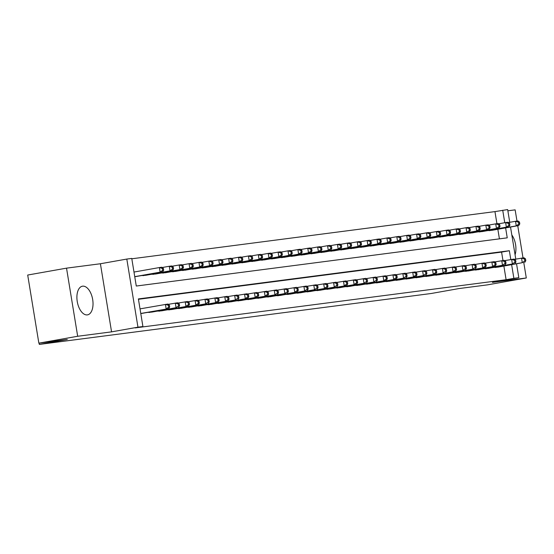 <?xml version="1.0" encoding="UTF-8"?>
<svg xmlns="http://www.w3.org/2000/svg" width="554" height="554" viewBox="0 0 554 554"><rect width="100%" height="100%" fill="white"/><g stroke="black" fill="none" stroke-linecap="round" stroke-linejoin="round"><path stroke-width="0.83" d="M82.608 286.176A14.556 7.777 79.9 0 0 82.421 286.21A14.556 7.777 79.9 0 0 77.276 301.715A14.556 7.777 79.9 0 0 87.31 314.894A14.556 7.777 79.9 0 0 87.504 314.866A14.556 7.777 79.9 0 0 92.65 299.361A14.556 7.777 79.9 0 0 82.608 286.176M496.931 223.698L494.957 211.607L507.665 209.585L509.749 222.306M516.986 221.088L515.144 209.862L507.866 210.811M516.55 263.836L518.821 277.699L492.416 282.381L526.3 277.976L487.472 284.867L459.037 288.558L431.081 293.516L39.341 344.415L67.297 339.457L38.856 343.155L27.7 275.04L66.528 268.15L77.678 336.264L111.562 331.86L137.96 327.179L126.811 259.064L131.755 258.427L136.277 286.037L507.242 237.839L505.615 227.888M111.562 331.86L100.406 263.752L66.528 268.15M100.406 263.752L126.811 259.064M494.957 211.607L131.81 258.787M526.3 277.976L523.772 262.554M523.011 257.908L517.748 225.741M38.856 343.155L77.678 336.264M493.489 267.457L499.459 266.869M483.6 268.745L489.563 268.157M473.705 270.027L479.674 269.438M463.816 271.315L469.778 270.726M453.92 272.603L459.889 272.014M444.031 273.884L449.993 273.295M434.135 275.172L440.105 274.583M424.246 276.453L430.209 275.864M414.35 277.741L420.32 277.152M404.462 279.029L410.424 278.44M394.566 280.31L400.535 279.722M384.677 281.598L390.639 281.01M374.781 282.879L380.75 282.291M364.892 284.167L370.855 283.579M354.996 285.455L360.966 284.867M345.107 286.737L351.07 286.148M335.212 288.025L341.181 287.436M325.323 289.306L331.285 288.717M315.427 290.594L321.396 290.005M305.538 291.875L311.5 291.286M295.642 293.163L301.611 292.574M285.753 294.451L291.716 293.862M275.857 295.732L281.827 295.144M265.968 297.02L271.931 296.432M256.073 298.301L262.042 297.713M246.184 299.589L252.146 299.001M236.288 300.877L242.257 300.289M226.399 302.159L232.361 301.57M216.503 303.447L222.473 302.858M206.614 304.728L212.577 304.139M196.718 306.016L202.688 305.427M186.83 307.304L192.792 306.715M176.934 308.585L182.903 307.996M167.045 309.873L173.007 309.284M157.149 311.154L163.118 310.565M147.26 312.442L153.223 311.854M499.417 238.857L497.845 229.266M134.754 276.737L137.302 276.321M141.228 275.622L147.198 275.033M151.124 274.341L157.087 273.752M161.013 273.053L166.983 272.464M170.909 271.772L176.871 271.183M180.798 270.484L186.767 269.895M190.694 269.196L196.656 268.607M200.583 267.914L206.552 267.326M210.478 266.626L216.441 266.038M220.367 265.345L226.337 264.757M230.263 264.057L236.226 263.469M240.152 262.769L246.121 262.18M250.048 261.488L256.01 260.899M259.937 260.2L265.906 259.611M269.833 258.919L275.795 258.33M279.722 257.631L285.691 257.042M289.617 256.343L295.58 255.754M299.506 255.062L305.476 254.473M309.402 253.774L315.364 253.185M319.291 252.492L325.26 251.904M329.187 251.204L335.149 250.616M339.076 249.916L345.045 249.328M348.972 248.635L354.934 248.047M358.86 247.347L364.83 246.759M368.756 246.066L374.719 245.477M378.645 244.778L384.614 244.189M388.541 243.49L394.503 242.901M398.43 242.209L404.399 241.62M408.326 240.921L414.288 240.332M418.215 239.64L424.184 239.051M428.11 238.352L434.073 237.763M437.999 237.064L443.969 236.475M447.895 235.782L453.858 235.194M457.784 234.494L463.753 233.906M467.68 233.213L473.642 232.625M477.569 231.925L483.538 231.337M487.465 230.637L493.427 230.048M510.795 259.535L509.355 250.727L138.389 298.925L142.911 326.535L135.141 327.913L506.107 279.715L503.877 266.086M502.963 260.512L501.585 252.105L138.445 299.285M140.778 313.55L143.334 313.142M39.126 343.12L39.341 344.415M518.821 277.699L513.877 278.343L511.64 264.708M506.107 279.715L513.877 278.343M142.911 326.535L137.96 327.179M510.518 227.022L515.781 259.12M504.763 222.715L502.72 210.229M501.585 252.105L509.355 250.727M515.068 254.785A14.556 7.777 79.9 0 0 511.82 234.951M140.771 313.474L168.638 308.647L141.616 313.446M140.017 308.876L167.883 304.049L169.386 305.164L168.395 305.296L168.7 307.138L169.683 307.006L169.386 305.164M168.7 307.138L166.165 308.973L165.411 304.368L168.395 305.296M168.638 308.647L169.683 307.006M135.585 276.626L162.606 271.834L160.134 272.152L159.379 267.554L133.985 272.056M162.364 268.475L159.379 267.554L161.851 267.229L163.354 268.351L162.364 268.475L162.668 270.317L163.659 270.193L163.354 268.351M162.668 270.317L160.134 272.152L134.74 276.661M163.659 270.193L162.606 271.834M149.033 312.477L176.054 307.685L151.505 312.158M168.264 304.333L177.772 302.761L179.274 303.883L178.291 304.007L178.589 305.85L179.579 305.725L179.274 303.883M178.589 305.85L176.054 307.685L175.299 303.086L178.291 304.007M178.526 307.366L179.579 305.725M158.922 311.196L188.422 306.078L161.401 310.87M178.159 303.045L187.667 301.48L189.17 302.595L188.18 302.726L188.485 304.568L189.468 304.437L189.17 302.595M188.485 304.568L185.95 306.404L185.195 301.798L188.18 302.726M188.422 306.078L189.468 304.437M168.818 309.908L198.311 304.797L171.29 309.589M188.048 301.764L197.556 300.192L199.059 301.314L198.076 301.438L198.374 303.28L199.364 303.156L199.059 301.314M198.374 303.28L195.839 305.115L195.084 300.517L198.076 301.438M198.311 304.797L199.364 303.156M178.707 308.626L205.735 303.827L181.186 308.301M197.944 300.476L207.452 298.911L208.955 300.026L207.965 300.157L208.269 301.992L209.253 301.868L208.955 300.026M208.269 301.992L205.735 303.827L204.98 299.229L207.965 300.157M208.207 303.509L209.253 301.868M145.473 275.338L172.502 270.546L170.023 270.871L169.275 266.266L162.232 267.513M172.259 267.194L169.275 266.266L171.747 265.948L173.25 267.063L172.259 267.194L172.557 269.036L173.547 268.905L173.25 267.063M172.557 269.036L170.023 270.871L143.001 275.663M173.547 268.905L172.502 270.546M155.369 274.057L182.391 269.265L179.918 269.583L179.164 264.978L172.128 266.232M182.148 265.906L179.164 264.978L181.636 264.66L183.139 265.781L182.148 265.906L182.453 267.748L183.443 267.617L183.139 265.781M182.453 267.748L179.918 269.583L152.897 274.375M183.443 267.617L182.391 269.265M165.258 272.769L192.286 267.977L189.807 268.295L189.059 263.697L182.017 264.944M192.044 264.625L189.059 263.697L191.532 263.372L193.034 264.493L192.044 264.625L192.342 266.46L193.332 266.336L193.034 264.493M192.342 266.46L189.807 268.295L162.786 273.094M193.332 266.336L192.286 267.977M175.154 271.488L202.175 266.689L199.703 267.014L198.948 262.409L191.913 263.662M201.933 263.337L198.948 262.409L201.421 262.09L202.923 263.205L201.933 263.337L202.238 265.179L203.228 265.047L202.923 263.205M202.238 265.179L199.703 267.014L172.682 271.806M203.228 265.047L202.175 266.689M188.602 307.338L218.096 302.228L191.075 307.02M207.833 299.195L217.341 297.623L218.844 298.744L217.861 298.869L218.158 300.711L219.149 300.58L218.844 298.744M218.158 300.711L215.624 302.546L214.869 297.941L217.861 298.869M218.096 302.228L219.149 300.58M185.043 270.2L212.071 265.408L209.592 265.726L208.844 261.128L201.801 262.374M211.829 262.049L208.844 261.128L211.316 260.802L212.819 261.924L211.829 262.049L212.134 263.891L213.117 263.766L212.819 261.924M212.134 263.891L209.592 265.726L182.571 270.518M213.117 263.766L212.071 265.408M198.491 306.05L227.992 300.94L200.97 305.732M217.729 297.907L227.237 296.335L228.74 297.456L227.749 297.581L228.054 299.423L229.044 299.298L228.74 297.456M228.054 299.423L225.52 301.258L224.765 296.66L227.749 297.581M227.992 300.94L229.044 299.298M194.939 268.912L221.96 264.119L219.488 264.445L218.733 259.84L211.697 261.086M221.718 260.768L218.733 259.84L221.205 259.521L222.708 260.636L221.718 260.768L222.022 262.61L223.013 262.478L222.708 260.636M222.022 262.61L219.488 264.445L192.467 269.237M223.013 262.478L221.96 264.119M208.387 304.769L235.408 299.977L210.859 304.444M227.618 296.619L237.126 295.053L238.629 296.168L237.645 296.3L237.943 298.142L238.933 298.01L238.629 296.168M237.943 298.142L235.408 299.977L234.654 295.372L237.645 296.3M237.881 299.652L238.933 298.01M204.828 267.63L231.856 262.838L229.377 263.157L228.629 258.552L221.586 259.805M231.614 259.48L228.629 258.552L231.101 258.233L232.604 259.355L231.614 259.48L231.918 261.322L232.902 261.19L232.604 259.355M231.918 261.322L229.377 263.157L202.355 267.949M232.902 261.19L231.856 262.838M218.276 303.481L247.776 298.371L220.755 303.163M237.514 295.337L247.022 293.765L248.524 294.887L247.534 295.012L247.839 296.854L248.829 296.729L248.524 294.887M247.839 296.854L245.304 298.689L244.549 294.091L247.534 295.012M247.776 298.371L248.829 296.729M214.723 266.342L241.745 261.55L239.273 261.869L238.518 257.271L231.482 258.517M241.502 258.199L238.518 257.271L240.99 256.945L242.493 258.067L241.502 258.199L241.807 260.034L242.797 259.909L242.493 258.067M241.807 260.034L239.273 261.869L212.251 266.668M242.797 259.909L241.745 261.55M228.172 302.2L257.665 297.082L230.644 301.875M247.403 294.049L256.911 292.484L258.413 293.599L257.43 293.731L257.728 295.573L258.718 295.441L258.413 293.599M257.728 295.573L255.193 297.408L254.438 292.803L257.43 293.731M257.665 297.082L258.718 295.441M224.612 265.061L251.641 260.262L249.168 260.588L248.414 255.983L241.371 257.236M251.398 256.911L248.414 255.983L250.886 255.664L252.389 256.779L251.398 256.911L251.703 258.753L252.686 258.621L252.389 256.779M251.703 258.753L249.168 260.588L222.14 265.38M252.686 258.621L251.641 260.262M238.068 300.912L267.561 295.801L240.54 300.593M257.298 292.768L266.806 291.196L268.309 292.318L267.319 292.443L267.624 294.285L268.614 294.153L268.309 292.318M267.624 294.285L265.089 296.12L264.334 291.515L267.319 292.443M267.561 295.801L268.614 294.153M234.508 263.773L261.53 258.981L259.057 259.3L258.303 254.702L251.267 255.948M261.294 255.623L258.303 254.702L260.775 254.376L262.277 255.498L261.294 255.623L261.592 257.465L262.582 257.34L262.277 255.498M261.592 257.465L259.057 259.3L232.036 264.092M262.582 257.34L261.53 258.981M247.957 299.624L274.978 294.832L250.429 299.305M267.187 291.48L276.695 289.908L278.205 291.03L277.215 291.155L277.512 292.997L278.503 292.872L278.205 291.03M277.512 292.997L274.978 294.832L274.223 290.234L277.215 291.155M277.45 294.513L278.503 292.872M244.404 262.485L271.425 257.693L268.953 258.019L268.198 253.413L261.156 254.66M271.183 254.341L268.198 253.413L270.671 253.095L272.173 254.21L271.183 254.341L271.488 256.183L272.471 256.052L272.173 254.21M271.488 256.183L268.953 258.019L241.925 262.811M272.471 256.052L271.425 257.693M257.852 298.343L284.874 293.551L260.325 298.017M277.083 290.192L286.591 288.627L288.094 289.742L287.104 289.874L287.408 291.716L288.399 291.584L288.094 289.742M287.408 291.716L284.874 293.551L284.119 288.946L287.104 289.874M287.346 293.225L288.399 291.584M254.293 261.204L281.314 256.412L278.842 256.731L278.087 252.125L271.051 253.379M281.079 253.053L278.087 252.125L280.559 251.807L282.062 252.929L281.079 253.053L281.377 254.895L282.367 254.764L282.062 252.929M281.377 254.895L278.842 256.731L251.821 261.523M282.367 254.764L281.314 256.412M267.741 297.055L297.235 291.944L270.214 296.736M286.972 288.911L296.48 287.339L297.99 288.461L296.999 288.586L297.297 290.428L298.287 290.303L297.99 288.461M297.297 290.428L294.763 292.263L294.008 287.664L296.999 288.586M297.235 291.944L298.287 290.303M277.637 295.774L304.658 290.982L280.109 295.448M296.868 287.623L306.376 286.058L307.879 287.173L306.888 287.304L307.193 289.146L308.183 289.015L307.879 287.173M307.193 289.146L304.658 290.982L303.904 286.376L306.888 287.304M307.131 290.656L308.183 289.015M287.526 294.486L314.547 289.694L289.998 294.167M306.757 286.342L316.265 284.77L317.774 285.892L316.784 286.016L317.082 287.858L318.072 287.727L317.774 285.892M317.082 287.858L314.547 289.694L313.793 285.088L316.784 286.016M317.02 289.375L318.072 287.727M297.422 293.198L326.915 288.087L299.894 292.879M316.653 285.054L326.161 283.482L327.663 284.604L326.673 284.728L326.978 286.57L327.968 286.446L327.663 284.604M326.978 286.57L324.443 288.405L323.688 283.807L326.673 284.728M326.915 288.087L327.968 286.446M307.311 291.916L334.332 287.124L309.783 291.591M326.541 283.766L336.049 282.201L337.559 283.316L336.569 283.447L336.867 285.289L337.857 285.158L337.559 283.316M336.867 285.289L334.332 287.124L333.577 282.519L336.569 283.447M336.804 286.799L337.857 285.158M317.207 290.628L346.7 285.518L319.679 290.31M336.437 282.485L345.945 280.913L347.448 282.034L346.458 282.159L346.762 284.001L347.753 283.877L347.448 282.034M346.762 284.001L344.228 285.836L343.473 281.238L346.458 282.159M346.7 285.518L347.753 283.877M327.095 289.347L356.589 284.23L329.568 289.022M346.326 281.197L355.841 279.632L357.344 280.746L356.354 280.878L356.651 282.72L357.642 282.588L357.344 280.746M356.651 282.72L354.117 284.555L353.362 279.95L356.354 280.878M356.589 284.23L357.642 282.588M336.991 288.059L364.013 283.267L339.464 287.741M356.222 279.915L365.73 278.343L367.233 279.465L366.242 279.59L366.547 281.432L367.537 281.3L367.233 279.465M366.547 281.432L364.013 283.267L363.258 278.662L366.242 279.59M366.485 282.949L367.537 281.3M346.88 286.778L373.902 281.979L349.352 286.453M366.111 278.627L375.626 277.055L377.129 278.177L376.138 278.309L376.436 280.144L377.426 280.019L377.129 278.177M376.436 280.144L373.902 281.979L373.147 277.381L376.138 278.309M376.374 281.661L377.426 280.019M356.776 285.49L386.27 280.372L359.248 285.172M376.007 277.339L385.515 275.774L387.017 276.889L386.027 277.021L386.332 278.863L387.322 278.731L387.017 276.889M386.332 278.863L383.797 280.698L383.043 276.093L386.027 277.021M386.27 280.372L387.322 278.731M366.665 284.202L396.158 279.091L369.137 283.883M385.896 276.058L395.411 274.486L396.913 275.608L395.923 275.733L396.221 277.575L397.211 277.45L396.913 275.608M396.221 277.575L393.686 279.41L392.931 274.812L395.923 275.733M396.158 279.091L397.211 277.45M376.561 282.921L403.582 278.129L379.033 282.595M395.791 274.77L405.299 273.205L406.802 274.32L405.812 274.452L406.117 276.294L407.107 276.162L406.802 274.32M406.117 276.294L403.582 278.129L402.827 273.524L405.812 274.452M406.054 277.803L407.107 276.162M386.45 281.633L415.943 276.522L388.922 281.314M405.68 273.489L415.195 271.917L416.698 273.039L415.708 273.164L416.006 275.006L416.996 274.874L416.698 273.039M416.006 275.006L413.471 276.841L412.716 272.236L415.708 273.164M415.943 276.522L416.996 274.874M396.345 280.352L423.367 275.553L398.818 280.026M415.576 272.201L425.084 270.629L426.587 271.751L425.597 271.882L425.901 273.718L426.892 273.593L426.587 271.751M425.901 273.718L423.367 275.553L422.612 270.954L425.597 271.882M425.839 275.234L426.892 273.593M406.234 279.064L435.728 273.946L408.707 278.745M425.465 270.913L434.98 269.348L436.483 270.463L435.492 270.594L435.79 272.436L436.781 272.305L436.483 270.463M435.79 272.436L433.256 274.272L432.501 269.666L435.492 270.594M435.728 273.946L436.781 272.305M416.13 277.776L443.152 272.983L418.602 277.457M435.361 269.632L444.869 268.06L446.372 269.182L445.381 269.306L445.686 271.148L446.676 271.024L446.372 269.182M445.686 271.148L443.152 272.983L442.397 268.385L445.381 269.306M445.624 272.665L446.676 271.024M426.019 276.494L455.513 271.377L428.491 276.169M445.25 268.344L454.765 266.779L456.267 267.894L455.277 268.025L455.575 269.867L456.565 269.736L456.267 267.894M455.575 269.867L453.04 271.702L452.286 267.097L455.277 268.025M455.513 271.377L456.565 269.736M435.915 275.206L462.936 270.414L438.387 274.888M455.146 267.063L464.654 265.491L466.156 266.613L465.166 266.737L465.471 268.579L466.461 268.448L466.156 266.613M465.471 268.579L462.936 270.414L462.181 265.809L465.166 266.737M465.408 270.096L466.461 268.448M445.804 273.925L472.825 269.126L448.276 273.6M465.035 265.775L474.549 264.203L476.052 265.324L475.062 265.456L475.36 267.291L476.35 267.166L476.052 265.324M475.36 267.291L472.825 269.126L472.07 264.528L475.062 265.456M475.297 268.808L476.35 267.166M455.7 272.637L485.193 267.52L458.172 272.319M474.93 264.487L484.438 262.921L485.941 264.036L484.951 264.168L485.256 266.01L486.246 265.878L485.941 264.036M485.256 266.01L482.721 267.845L481.966 263.24L484.951 264.168M485.193 267.52L486.246 265.878M465.589 271.349L495.082 266.239L468.061 271.031M484.819 263.205L494.334 261.633L495.837 262.755L494.847 262.88L495.144 264.722L496.135 264.597L495.837 262.755M495.144 264.722L492.61 266.557L491.855 261.959L494.847 262.88M495.082 266.239L496.135 264.597M475.484 270.068L502.506 265.276L477.957 269.743M494.715 261.917L504.223 260.352L505.726 261.467L504.736 261.599L505.04 263.441L506.031 263.309L505.726 261.467M505.04 263.441L502.506 265.276L501.751 260.671L504.736 261.599M504.978 264.951L506.031 263.309M485.373 268.78L512.395 263.988L487.845 268.461M504.604 260.636L514.119 259.064L515.622 260.186L514.631 260.311L514.929 262.153L515.919 262.021L515.622 260.186M514.929 262.153L512.395 263.988L511.64 259.383L514.631 260.311M514.867 263.669L515.919 262.021M495.269 267.499L522.29 262.7L497.741 267.173M514.5 259.348L524.008 257.776L525.511 258.898L524.52 259.03L524.825 260.865L525.815 260.74L525.511 258.898M524.825 260.865L522.29 262.7L521.536 258.102L524.52 259.03M524.763 262.381L525.815 260.74M264.189 259.916L291.21 255.124L288.738 255.442L287.983 250.844L280.94 252.091M290.968 251.772L287.983 250.844L290.455 250.519L291.958 251.641L290.968 251.772L291.272 253.607L292.256 253.483L291.958 251.641M291.272 253.607L288.738 255.442L261.71 260.242M292.256 253.483L291.21 255.124M274.078 258.635L301.099 253.836L298.627 254.161L297.872 249.556L290.836 250.81M300.864 250.484L297.872 249.556L300.344 249.238L301.847 250.353L300.864 250.484L301.161 252.326L302.152 252.195L301.847 250.353M301.161 252.326L298.627 254.161L271.605 258.953M302.152 252.195L301.099 253.836M283.973 257.347L310.995 252.555L308.523 252.873L307.768 248.275L300.725 249.522M310.752 249.196L307.768 248.275L310.24 247.95L311.743 249.071L310.752 249.196L311.057 251.038L312.041 250.914L311.743 249.071M311.057 251.038L308.523 252.873L281.494 257.665M312.041 250.914L310.995 252.555M293.862 256.059L320.884 251.267L318.411 251.592L317.657 246.987L310.621 248.234M320.648 247.915L317.657 246.987L320.129 246.668L321.632 247.783L320.648 247.915L320.946 249.757L321.936 249.625L321.632 247.783M320.946 249.757L318.411 251.592L291.39 256.384M321.936 249.625L320.884 251.267M303.758 254.778L330.78 249.986L328.307 250.304L327.553 245.699L320.517 246.952M330.537 246.627L327.553 245.699L330.025 245.38L331.527 246.502L330.537 246.627L330.842 248.469L331.825 248.337L331.527 246.502M330.842 248.469L328.307 250.304L301.279 255.096M331.825 248.337L330.78 249.986M313.647 253.49L340.668 248.698L338.196 249.016L337.441 244.418L330.406 245.664M340.433 245.346L337.441 244.418L339.914 244.092L341.416 245.214L340.433 245.346L340.731 247.181L341.721 247.056L341.416 245.214M340.731 247.181L338.196 249.016L311.175 253.815M341.721 247.056L340.668 248.698M323.543 252.208L350.564 247.409L348.092 247.735L347.337 243.13L340.301 244.383M350.322 244.058L347.337 243.13L349.809 242.811L351.312 243.926L350.322 244.058L350.627 245.9L351.61 245.768L351.312 243.926M350.627 245.9L348.092 247.735L321.064 252.527M351.61 245.768L350.564 247.409M333.432 250.92L360.453 246.128L357.981 246.447L357.226 241.849L350.19 243.095M360.218 242.77L357.226 241.849L359.698 241.523L361.201 242.645L360.218 242.77L360.516 244.612L361.506 244.487L361.201 242.645M360.516 244.612L357.981 246.447L330.96 251.239M361.506 244.487L360.453 246.128M343.328 249.632L370.349 244.84L367.877 245.166L367.122 240.561L360.086 241.807M370.107 241.489L367.122 240.561L369.594 240.242L371.097 241.357L370.107 241.489L370.411 243.331L371.395 243.199L371.097 241.357M370.411 243.331L367.877 245.166L340.849 249.958M371.395 243.199L370.349 244.84M353.217 248.351L380.238 243.559L377.766 243.878L377.011 239.273L369.975 240.526M380.002 240.201L377.011 239.273L379.483 238.954L380.986 240.076L380.002 240.201L380.3 242.043L381.291 241.918L380.986 240.076M380.3 242.043L377.766 243.878L350.744 248.67M381.291 241.918L380.238 243.559M363.112 247.063L390.134 242.271L387.661 242.59L386.907 237.991L379.871 239.238M389.891 238.919L386.907 237.991L389.379 237.673L390.882 238.788L389.891 238.919L390.196 240.755L391.179 240.63L390.882 238.788M390.196 240.755L387.661 242.59L360.633 247.389M391.179 240.63L390.134 242.271M373.001 245.782L400.023 240.983L397.55 241.309L396.796 236.703L389.76 237.957M399.787 237.631L396.796 236.703L399.268 236.385L400.771 237.5L399.787 237.631L400.085 239.473L401.075 239.342L400.771 237.5M400.085 239.473L397.55 241.309L370.529 246.101M401.075 239.342L400.023 240.983M382.897 244.494L409.918 239.702L407.446 240.021L406.691 235.422L399.656 236.669M409.676 236.343L406.691 235.422L409.164 235.097L410.666 236.219L409.676 236.343L409.981 238.185L410.964 238.061L410.666 236.219M409.981 238.185L407.446 240.021L380.418 244.813M410.964 238.061L409.918 239.702M392.786 243.206L419.807 238.414L417.335 238.739L416.58 234.134L409.544 235.381M419.572 235.062L416.58 234.134L419.053 233.816L420.555 234.931L419.572 235.062L419.87 236.904L420.86 236.773L420.555 234.931M419.87 236.904L417.335 238.739L390.314 243.531M420.86 236.773L419.807 238.414M402.682 241.925L429.703 237.133L427.231 237.451L426.476 232.853L419.44 234.1M429.461 233.774L426.476 232.853L428.948 232.528L430.451 233.649L429.461 233.774L429.766 235.616L430.756 235.492L430.451 233.649M429.766 235.616L427.231 237.451L400.203 242.243M430.756 235.492L429.703 237.133M412.571 240.637L439.592 235.845L437.12 236.163L436.365 231.565L429.329 232.812M439.357 232.493L436.365 231.565L438.837 231.247L440.34 232.361L439.357 232.493L439.654 234.328L440.645 234.203L440.34 232.361M439.654 234.328L437.12 236.163L410.099 240.962M440.645 234.203L439.592 235.845M422.467 239.356L449.488 234.564L447.016 234.882L446.261 230.277L439.225 231.53M449.246 231.205L446.261 230.277L448.733 229.958L450.236 231.073L449.246 231.205L449.55 233.047L450.541 232.915L450.236 231.073M449.55 233.047L447.016 234.882L419.994 239.674M450.541 232.915L449.488 234.564M432.355 238.068L459.377 233.276L456.905 233.594L456.15 228.996L449.114 230.242M459.141 229.917L456.15 228.996L458.622 228.67L460.125 229.792L459.141 229.917L459.439 231.759L460.429 231.634L460.125 229.792M459.439 231.759L456.905 233.594L429.883 238.386M460.429 231.634L459.377 233.276M442.251 236.78L469.273 231.988L466.8 232.313L466.046 227.708L459.01 228.954M469.03 228.636L466.046 227.708L468.518 227.389L470.021 228.504L469.03 228.636L469.335 230.478L470.325 230.346L470.021 228.504M469.335 230.478L466.8 232.313L439.779 237.105M470.325 230.346L469.273 231.988M452.14 235.498L479.162 230.706L476.689 231.025L475.934 226.427L468.899 227.673M478.926 227.348L475.934 226.427L478.407 226.101L479.916 227.223L478.926 227.348L479.224 229.19L480.214 229.065L479.916 227.223M479.224 229.19L476.689 231.025L449.668 235.817M480.214 229.065L479.162 230.706M462.036 234.21L489.057 229.418L486.585 229.744L485.83 225.139L478.794 226.385M488.815 226.067L485.83 225.139L488.303 224.82L489.805 225.935L488.815 226.067L489.12 227.909L490.11 227.777L489.805 225.935M489.12 227.909L486.585 229.744L459.564 234.536M490.11 227.777L489.057 229.418M471.925 232.929L498.946 228.137L496.474 228.456L495.719 223.851L488.683 225.104M498.711 224.779L495.719 223.851L498.191 223.532L499.701 224.654L498.711 224.779L499.009 226.621L499.999 226.489L499.701 224.654M499.009 226.621L496.474 228.456L469.453 233.248M499.999 226.489L498.946 228.137M481.821 231.641L508.842 226.849L506.37 227.168L505.615 222.569L498.579 223.816M508.6 223.491L505.615 222.569L508.087 222.244L509.59 223.366L508.6 223.491L508.904 225.333L509.895 225.208L509.59 223.366M508.904 225.333L506.37 227.168L479.349 231.96M509.895 225.208L508.842 226.849M491.71 230.353L518.731 225.561L516.259 225.887L515.504 221.281L508.468 222.528M518.496 222.209L515.504 221.281L517.976 220.963L519.486 222.078L518.496 222.209L518.793 224.051L519.784 223.92L519.486 222.078M518.793 224.051L516.259 225.887L489.237 230.679M519.784 223.92L518.731 225.561"/></g></svg>
